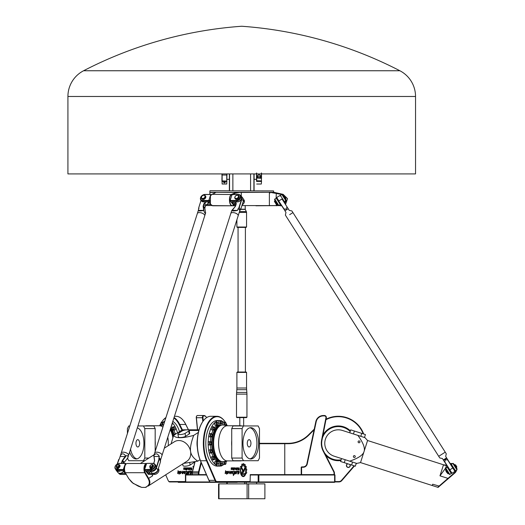 <?xml version="1.0" encoding="UTF-8"?>
<svg xmlns="http://www.w3.org/2000/svg" width="525" height="525" viewBox="0 0 525 525"><rect width="100%" height="100%" fill="white"/><g stroke="black" fill="none" stroke-linecap="round" stroke-linejoin="round"><path stroke-width="0.79" d="M242.465 471.404L243.036 471.404A0.984 0.492 90 0 0 243.416 471.043L244.768 467.775A3.78 1.89 -90 0 1 245.09 468.661L243.771 471.831A1.765 0.886 -90 0 1 243.095 472.461L242.465 472.461L242.465 473.537L244.978 473.537L245.543 474.58L242.471 474.6A1.601 0.801 -90 0 1 241.671 472.999A1.601 0.801 -90 0 1 242.465 471.404L243.003 471.404M245.543 474.58L242.471 474.6M244.945 473.537L245.51 474.58M242.465 473.537L242.465 472.461M245.09 468.661L243.738 471.831A1.765 0.886 -90 0 1 243.062 472.461M244.755 467.814A3.78 1.89 -90 0 1 245.057 468.661M242.773 470.945L240.371 466.502L241.159 466.502L243.134 470.164L242.773 470.945M240.371 466.502L241.126 466.502L243.101 470.164L242.937 471.083M234.649 473.366L233.363 475.565L233.212 473.537L233.546 473.681C234.498 472.559 234.524 471.824 233.645 471.476L233.947 471.069C234.852 471.378 234.911 472.224 234.124 473.609L234.649 473.366L234.491 474.036M233.927 471.069C234.819 471.398 234.872 472.244 234.091 473.609L234.143 473.609M234.255 474.029L233.343 475.552M233.166 472.047L231.919 473.78M232.523 471.227L232.877 471.844M232.568 471.693L232.536 471.693C231.584 471.87 231.381 472.362 231.912 473.163L233.231 472.054L231.938 473.78C230.987 472.493 231.19 471.64 232.542 471.227L232.568 471.693C231.617 471.87 231.413 472.362 231.945 473.163M229.766 471.135L229.733 472.94L231.079 471.22L230.331 473.793L230.213 473.183L229.602 473.589M231.066 471.22L230.317 473.793M230.213 473.183L229.615 473.589L229.779 471.135L229.733 472.94M238.376 469.508L239.026 469.508L239.026 468.877L238.265 469.114L238.987 469.508M238.987 468.877L238.35 468.877L238.343 469.508M238.278 468.562L238.133 467.841L238.573 468.543L239.256 467.841L239.256 469.901L238.304 469.901L238.278 468.562M239.026 467.841L239.223 469.901L238.304 469.901M238.573 468.543L238.133 467.841M234.767 469.101L235.239 468.832L235.108 468.208L234.629 468.484L235.075 469.101M235.075 468.208L234.596 468.484L234.734 469.101M234.406 468.93L234.675 467.841L235.187 467.841L235.187 469.475L234.406 468.93M235.154 467.841L235.154 469.475M231.42 468.523L231.925 468.523L231.925 469.475L231.157 469.475L231.899 468.917L231.308 468.825L231.144 468.169L232.109 467.841L231.368 468.307L232.109 469.173L231.157 469.475M231.42 468.195L231.387 468.523M231.308 467.841L232.076 467.841L231.387 468.195M231.157 469.14L231.814 469.14M233.75 469.475L234.006 467.841L233.973 469.475M234.006 467.841L234.006 469.934M233.408 469.934L233.408 469.586M233.645 467.841L233.408 469.475L233.645 467.841M233.408 467.841L233.408 469.475M232.267 469.475L233.021 468.845L232.267 467.841L232.975 467.841L233.244 468.372L232.969 469.475L232.267 469.475L232.936 469.475L233.205 468.923L232.942 467.841L232.267 467.841M232.87 468.228L232.267 468.228M232.267 469.081L232.864 469.081M237.228 469.101L237.7 468.832L237.569 468.208L237.09 468.484L237.536 469.101M237.228 468.208L237.195 469.101M237.615 467.841L237.615 469.475M237.917 468.93L237.143 469.475L237.143 467.841L237.648 467.841L237.884 468.93M235.974 469.081L236.48 469.081L236.342 468.208L235.85 468.838L236.447 469.081M235.988 468.208L235.942 469.081M236.309 468.208L235.955 468.208M235.909 469.475L235.633 468.385L236.421 467.841L236.703 470.013L235.909 469.475M236.388 467.841L236.48 470.013M225.56 470.702L226.085 472.047L226.944 471.26L226.623 474.226L225.888 472.795L225.14 473.596M225.855 472.795L225.159 473.602L225.566 470.669L226.085 472.047M226.944 471.26L226.643 474.226M237.7 473.471L238.842 471.667L237.792 473.176L237.779 470.859L238.271 471.64L239 471.188C239.42 472.605 239.059 473.576 237.93 474.101L237.976 473.557M238.842 471.667L237.779 473.169M237.766 470.859L238.271 471.64M238.987 471.188C239.38 472.612 239.019 473.583 237.917 474.101M229.025 472.054L227.745 473.78C226.813 472.493 227.017 471.64 228.368 471.227L228.395 471.693C227.443 471.87 227.24 472.362 227.771 473.163L229.058 472.054L227.758 473.78M228.349 471.227L228.703 471.844M228.395 471.693L228.362 471.693C227.41 471.87 227.2 472.362 227.738 473.163L227.771 473.163M235.6 471.594L235.699 471.174L235.988 471.85L237.044 471.155L236.243 473.819L236.9 471.64L235.141 473.924L235.502 471.608M236.9 471.64L235.121 473.924M235.679 471.174L235.981 471.824M237.044 471.155L236.257 473.819M240.64 467.992L240.824 468.385A5.348 2.671 90 0 0 243.232 476.044A5.348 2.671 90 0 0 243.252 476.044L243.265 476.044A5.348 2.671 90 0 0 244.604 475.322L245.103 475.322A5.9 2.953 -90 0 1 243.265 476.602A5.9 2.953 -90 0 1 240.64 467.992M240.634 468.038L240.824 468.385M244.604 475.322L245.07 475.322A5.9 2.953 -90 0 1 243.252 476.602M240.857 468.385A5.348 2.671 90 0 0 243.265 476.044M245.982 473.137A5.952 2.979 -90 0 1 245.746 474.003L245.359 473.294A4.928 2.461 90 0 0 245.418 468.3A4.928 2.461 90 0 0 243.265 465.767A4.928 2.461 90 0 0 241.815 466.718L241.434 466.003A5.952 2.979 -90 0 1 241.835 465.478L241.802 464.251A7.081 3.537 -90 0 1 242.202 463.942L242.589 464.901A5.952 2.979 -90 0 1 243.095 464.75L243.324 463.621A7.081 3.537 -90 0 1 243.784 463.693L243.902 464.881A5.952 2.979 -90 0 1 244.401 465.189L244.84 464.356A7.081 3.537 -90 0 1 245.234 464.809L245.09 465.983A5.952 2.979 -90 0 1 245.464 466.679L246.054 466.331A7.081 3.537 -90 0 1 246.31 467.079L245.93 468.024A5.952 2.979 -90 0 1 246.113 468.969L246.724 469.186A7.081 3.537 -90 0 1 246.789 470.033L246.245 470.564A5.952 2.979 -90 0 1 246.205 471.614L246.678 472.356A7.081 3.537 -90 0 1 246.56 473.13L245.949 473.137A5.952 2.979 -90 0 1 245.72 473.963M246.205 471.614L246.711 472.356A7.081 3.537 -90 0 1 246.593 473.13L246.448 473.294M246.245 470.564L246.212 470.564A5.952 2.979 -90 0 1 246.173 471.614M246.56 468.969L246.691 469.186A7.081 3.537 -90 0 1 246.757 470.033L246.212 470.564M246.113 468.969L246.081 468.969A5.952 2.979 -90 0 0 245.89 468.024L245.93 468.024M245.943 466.246L246.022 466.331A7.081 3.537 -90 0 1 246.277 467.079L245.89 468.024M245.464 466.679L245.431 466.679A5.952 2.979 -90 0 0 245.057 465.983L245.09 465.983M244.762 464.33L244.808 464.356A7.081 3.537 -90 0 1 245.195 464.809L245.057 465.983M244.401 465.189L244.361 465.189A5.952 2.979 -90 0 0 243.869 464.881L243.902 464.881M243.318 463.621A7.081 3.537 -90 0 1 243.751 463.693L243.869 464.881M242.589 464.901L242.228 463.936M243.265 465.767L243.232 465.767A4.928 2.461 90 0 0 243.232 465.767A4.928 2.461 90 0 0 241.795 466.692M259.475 443.71L284.767 443.71L284.767 474.613M226.019 423.347A26.65 13.328 -90 0 1 226.623 424.476L227.213 425.663M224.779 421.411A27.038 13.519 90 0 0 224.667 421.247A27.038 13.519 90 0 0 216.864 416.286A27.038 13.519 90 0 0 204.573 432.082A27.038 13.519 90 0 0 206.64 461.009L215.112 480.611A3.865 1.929 90 0 0 216.576 481.95L258.523 482.337L258.169 481.95L250.103 481.95L250.103 481.563L216.91 481.563A3.478 1.739 -90 0 1 215.598 480.362L207.119 460.753A26.65 13.328 -90 0 1 207.329 425.421A26.65 13.328 -90 0 1 224.89 421.562A26.65 13.328 -90 0 1 225.356 422.251M250.103 481.563L250.3 474.613L258.523 474.613L258.858 474.994L258.169 474.994L258.523 474.613L334.596 474.613L334.976 474.994L334.596 474.613L334.976 474.994L334.976 481.95L334.596 482.337L334.628 481.95L338.868 481.95A3.865 3.865 0 0 0 341.788 480.611L354.48 465.938M193.463 467.585L192.872 466.502L193.712 466.594M193.469 467.539L192.911 466.502L193.659 466.502M206.417 474.613L185.817 474.613L185.443 474.994L185.745 473.537M185.784 474.639L185.712 473.537L186.099 473.688C187.031 472.559 187.064 471.824 186.185 471.476L186.447 471.069C187.353 471.378 187.412 472.224 186.624 473.609L187.162 473.366L187.012 474.036L186.158 474.613M186.007 471.542L186.46 471.069M186.099 473.688L186.067 473.688C186.998 472.559 187.025 471.824 186.152 471.476M186.644 473.609L187.149 473.366M184.459 473.78C183.527 472.487 183.73 471.64 185.056 471.227M185.417 471.844L185.076 471.693C184.124 471.87 183.914 472.362 184.452 473.163L185.732 472.054L184.439 473.78C183.488 472.493 183.691 471.64 185.043 471.227L185.076 471.693M184.452 473.163L185.699 472.047M182.851 473.793L182.746 473.183L182.116 473.589L182.28 471.135L182.273 472.94L183.599 471.22L182.838 473.793L182.713 473.183M182.136 473.589L182.3 471.135M182.306 472.94L183.579 471.22M190.772 469.114L191.559 469.508L191.559 468.877L190.772 469.114M191.527 469.508L191.527 468.877M190.778 468.562L190.673 467.841L191.074 468.543L191.756 467.841L191.756 469.901L190.805 469.901L190.778 468.562M191.756 469.901L190.838 469.901L190.811 468.562M191.527 468.543L191.756 467.841M190.824 468.562L190.89 467.841M187.609 469.101L187.609 468.208L187.13 468.832L187.779 468.832L187.3 468.208M187.3 469.101L187.642 469.101M186.907 468.93L187.182 467.841L187.688 467.841L187.957 468.93L187.182 469.475L187.215 467.841M187.215 469.475L186.939 468.93M184.616 469.173L183.658 469.475L184.4 469.042L183.645 468.497L183.809 467.841L184.616 467.841L183.868 468.307L184.616 469.173M184.616 468.195L183.96 468.195M184.354 468.825L183.842 468.825L183.678 468.169L184.616 467.841M183.691 469.475L184.387 469.14M186.25 469.475L186.736 467.841L186.736 469.934L186.25 469.475M186.283 469.475L186.283 469.101M186.506 469.475L186.736 469.934M186.506 469.101L186.736 467.841M185.909 469.934L186.152 469.586L185.909 469.934M186.152 469.934L186.152 469.586M186.152 467.841L186.152 469.475M184.767 469.475L185.522 468.845L184.767 467.841L185.476 467.841L185.745 468.923L185.469 469.475L184.767 469.475M184.8 469.475L185.555 468.845L184.8 467.841L185.476 467.841M189.591 468.484L190.102 469.101L190.102 468.208L189.591 468.484M189.761 469.101L190.102 469.101M190.07 469.101L190.07 468.208M190.418 468.93L189.643 469.475L189.643 467.841L190.148 467.841L190.418 468.93M189.676 469.475L189.676 467.841M188.98 469.081L188.843 468.208L188.35 468.484L188.475 469.081L189.013 469.081L188.521 468.208M188.442 469.475L188.442 467.841M188.409 469.475L188.134 468.385L188.921 467.841L189.203 470.013L188.409 469.475M188.98 469.475L189.203 470.013M178.657 472.047L179.465 471.26L179.143 474.226L178.421 472.795L177.66 473.602L178.073 470.656L178.625 472.047L179.445 471.26M177.673 473.596L178.1 470.702M179.143 474.226L178.421 472.795M190.477 473.557L191.376 471.667L190.293 473.176L190.28 470.859L190.778 471.64L191.507 471.188C191.92 472.605 191.566 473.576 190.431 474.101L190.201 473.471L191.343 471.667M190.312 473.169L190.299 470.859M190.778 471.64L191.52 471.188M190.431 474.101L190.201 473.471M180.265 473.78C179.314 472.493 179.517 471.64 180.869 471.227L180.895 471.693C179.944 471.87 179.74 472.362 180.272 473.163L181.558 472.054L180.265 473.78C179.353 472.487 179.55 471.634 180.882 471.227M181.243 471.844L180.895 471.693M180.272 473.163L181.512 472.047M188.777 473.819L189.433 471.64L187.642 473.924L188.022 471.608L188.199 471.174L188.488 471.85L189.545 471.155L188.757 473.819L189.4 471.64M188.035 471.608L188.213 471.174M188.514 471.824L189.558 471.155M187.642 473.924L188.167 471.594M192.832 470.039A5.9 2.953 90 0 1 193.148 467.992L193.292 468.261M192.878 469.862A5.9 2.953 90 0 1 193.167 468.038M173.893 418.025A26.65 13.328 90 0 1 179.123 424.476L181.945 430.126M159.725 425.657A26.65 13.328 90 0 1 160.88 423.347M161.542 422.251A26.65 13.328 90 0 1 162.008 421.562A26.65 13.328 90 0 1 165.854 417.808M185.443 481.563L169.411 481.563A3.478 1.739 90 0 1 168.407 480.926A3.478 1.739 90 0 1 168.098 480.362L165.703 474.817M347.616 463.739A1.929 1.929 0 0 0 348.574 467.447A1.929 1.929 0 0 0 349.958 464.487M349.709 464.408A1.778 1.778 0 0 1 348.488 467.303A1.778 1.778 0 0 1 347.865 463.818M247.085 498.75L264.895 498.75L264.895 483.879L247.085 483.879L247.085 498.75L218.991 498.75L218.991 483.879L218.564 483.879L218.564 498.75L218.991 498.75M248.673 498.75L248.673 483.879M247.085 483.879L218.991 483.879M246.218 483.879L246.218 481.95M244.63 481.95L244.63 483.879M227.24 483.879L227.24 482.337M226.813 482.337L226.813 483.879M256.646 482.337L256.646 483.879M196.698 416.049A1.542 0.774 90 0 0 196.586 416.181L196.586 416.181A1.542 0.774 90 0 0 196.271 417.736L197.446 429.804L188.475 429.804L185.811 424.476A26.65 13.328 -90 0 0 184.085 421.562A26.65 13.328 -90 0 0 183.973 421.411M198.916 474.613L198.916 473.071A2.704 1.352 -90 0 1 199.067 471.844L201.351 462.879M203.273 420.925L202.965 417.736A1.542 0.774 -90 0 1 203.72 415.898L204.251 415.898A7.337 3.668 -90 0 1 206.364 417.244A7.337 3.668 -90 0 1 206.62 417.637M164.102 423.321A1.641 0.82 90 0 0 163.334 422.238L161.995 422.238A1.641 0.82 -90 0 1 162.77 423.36A1.641 0.82 -90 0 1 162.487 425.191M173.467 426.799A1.641 0.82 -90 0 1 174.287 428.439A1.641 0.82 -90 0 1 173.467 430.08L174.799 430.08A1.641 0.82 90 0 0 175.56 429.069A1.641 0.82 90 0 0 175.383 427.278A1.641 0.82 90 0 0 174.799 426.799L173.46 426.799M174.635 434.746A1.641 0.82 90 0 1 175.409 433.63L175.744 433.63A1.641 0.82 -90 0 1 176.111 433.801M215.512 461.134L216.851 461.134A1.641 0.82 90 0 0 216.031 462.774A1.641 0.82 90 0 0 216.851 464.415L215.512 464.415A1.641 0.82 -90 0 1 215.198 464.29A1.641 0.82 -90 0 1 214.705 462.453A1.641 0.82 -90 0 1 215.512 461.134L217.186 461.134A1.641 0.82 -90 0 1 218.006 462.774A1.641 0.82 -90 0 1 217.186 464.415A1.641 0.82 -90 0 1 216.871 464.29A1.641 0.82 -90 0 1 216.379 462.453A1.641 0.82 -90 0 1 217.186 461.134M212.1 456.566L213.439 456.566A1.641 0.82 90 0 0 212.612 458.207A1.641 0.82 90 0 0 213.439 459.848L212.1 459.848A1.641 0.82 -90 0 1 211.516 459.368A1.641 0.82 -90 0 1 211.339 457.583A1.641 0.82 -90 0 1 212.1 456.566L213.773 456.566A1.641 0.82 -90 0 1 214.594 458.207A1.641 0.82 -90 0 1 213.773 459.848A1.641 0.82 -90 0 1 213.189 459.368A1.641 0.82 -90 0 1 213.012 457.583A1.641 0.82 -90 0 1 213.773 456.566M209.816 449.741L211.155 449.741A1.641 0.82 90 0 0 210.335 451.382A1.641 0.82 90 0 0 211.155 453.023L209.816 453.023A1.641 0.82 -90 0 1 209.055 452.005A1.641 0.82 -90 0 1 209.816 449.741L211.49 449.741A1.641 0.82 -90 0 1 212.31 451.382A1.641 0.82 -90 0 1 211.49 453.023A1.641 0.82 -90 0 1 210.728 452.005A1.641 0.82 -90 0 1 211.49 449.741M209.016 441.683L210.354 441.683A1.641 0.82 90 0 0 209.534 443.323A1.641 0.82 90 0 0 210.354 444.964L209.016 444.964A1.641 0.82 -90 0 1 208.195 443.323A1.641 0.82 -90 0 1 209.016 441.683L210.689 441.683A1.641 0.82 -90 0 1 211.509 443.323A1.641 0.82 -90 0 1 210.689 444.964A1.641 0.82 -90 0 1 209.869 443.323A1.641 0.82 -90 0 1 210.689 441.683M209.816 433.63L211.155 433.63A1.641 0.82 90 0 0 210.335 435.271A1.641 0.82 90 0 0 211.155 436.912L209.816 436.912A1.641 0.82 -90 0 1 209.055 434.641A1.641 0.82 -90 0 1 209.816 433.63L211.49 433.63A1.641 0.82 -90 0 1 212.31 435.271A1.641 0.82 -90 0 1 211.49 436.912A1.641 0.82 -90 0 1 210.728 434.641A1.641 0.82 -90 0 1 211.49 433.63M212.1 426.799L213.439 426.799A1.641 0.82 90 0 0 212.612 428.439A1.641 0.82 90 0 0 213.439 430.08L212.1 430.08A1.641 0.82 -90 0 1 211.339 429.069A1.641 0.82 -90 0 1 211.516 427.278A1.641 0.82 -90 0 1 212.1 426.799L213.773 426.799A1.641 0.82 -90 0 1 214.594 428.439A1.641 0.82 -90 0 1 213.773 430.08A1.641 0.82 -90 0 1 213.012 429.069A1.641 0.82 -90 0 1 213.189 427.278A1.641 0.82 -90 0 1 213.773 426.799M215.512 422.238L216.851 422.238A1.641 0.82 90 0 0 216.031 423.878A1.641 0.82 90 0 0 216.851 425.519L215.512 425.519A1.641 0.82 -90 0 1 214.705 424.2A1.641 0.82 -90 0 1 215.198 422.363A1.641 0.82 -90 0 1 215.512 422.238L217.186 422.238A1.641 0.82 -90 0 1 218.006 423.878A1.641 0.82 -90 0 1 217.186 425.519A1.641 0.82 -90 0 1 216.379 424.2A1.641 0.82 -90 0 1 216.871 422.363A1.641 0.82 -90 0 1 217.186 422.238M219.542 420.63L220.881 420.63A1.641 0.82 90 0 0 220.06 422.277A1.641 0.82 90 0 0 220.881 423.918L219.542 423.918A1.641 0.82 -90 0 1 218.722 422.277A1.641 0.82 -90 0 1 219.542 420.63L221.215 420.63A1.641 0.82 -90 0 1 222.036 422.277A1.641 0.82 -90 0 1 221.215 423.918A1.641 0.82 -90 0 1 220.395 422.277A1.641 0.82 -90 0 1 221.215 420.63M222.961 424.981A1.641 0.82 -90 0 1 222.817 423.216A1.641 0.82 -90 0 1 223.571 422.238L224.903 422.238A1.641 0.82 90 0 0 224.129 423.36A1.641 0.82 90 0 0 224.411 425.191M219.542 466.016A1.641 0.82 -90 0 1 218.722 464.376A1.641 0.82 -90 0 1 219.542 462.735L220.881 462.735A1.641 0.82 90 0 0 220.06 464.376A1.641 0.82 90 0 0 220.881 466.016L221.215 466.016A1.641 0.82 -90 0 1 220.395 464.376A1.641 0.82 -90 0 1 221.215 462.735A1.641 0.82 -90 0 1 222.036 464.376A1.641 0.82 -90 0 1 221.215 466.016M206.253 417.093A7.724 3.865 90 0 0 206.141 416.929A7.724 3.865 90 0 0 203.917 415.511L203.385 415.511A1.929 0.965 90 0 0 202.44 417.808L202.808 421.575A26.65 13.328 90 0 0 200.432 460.753L208.904 480.362A3.478 1.739 90 0 0 209.219 480.926A3.478 1.739 90 0 0 209.331 481.071M197.584 429.804L196.416 417.808A1.929 0.965 -90 0 1 196.809 415.866A1.929 0.965 -90 0 1 197.367 415.511L203.385 415.511L203.72 415.898M201.003 462.079L198.562 471.667A3.091 1.542 90 0 0 198.391 473.071L198.391 474.613M192.373 474.613L192.373 473.071A3.091 1.542 -90 0 1 192.537 471.667L195.051 461.803M194.926 461.829L192.373 471.844A2.704 1.352 90 0 0 192.229 473.071L192.229 474.613M301.599 474.613L301.599 466.883L301.212 467.27L303.102 467.27A4.246 4.246 0 0 0 307.256 463.903L316.201 421.713A7.337 7.337 0 0 1 323.38 415.898L324.437 415.898A1.542 1.542 0 0 1 325.953 417.736L321.608 440.081A16.997 16.997 0 0 0 323.151 451.041L333.749 471.844A2.704 2.704 0 0 1 334.044 473.071L334.044 474.613M301.212 467.27L301.212 474.613M334.425 474.613L334.425 473.071A3.091 3.091 0 0 0 334.09 471.667L323.492 450.863A16.61 16.61 0 0 1 321.989 440.153L326.327 417.808A1.929 1.929 0 0 0 324.437 415.511L323.38 415.511A7.724 7.724 0 0 0 315.827 421.634L306.882 463.824A3.865 3.865 0 0 1 303.102 466.883L301.599 466.883M197.892 415.511L197.367 415.511M237.267 481.95L237.267 482.337L185.817 482.337L185.443 481.95L185.817 482.337L178.238 482.337L178.047 481.95M250.103 474.994L258.169 474.994L258.169 481.95L258.858 481.95L258.523 482.337L334.596 482.337M258.858 481.95L258.858 474.994L334.628 474.994L334.628 481.95L258.858 481.95M212.356 482.337L212.166 481.95L185.738 481.95L185.738 474.994L206.588 474.994M185.443 474.994L185.443 481.95L169.746 481.95A3.865 1.929 -90 0 1 168.63 481.241A3.865 1.929 -90 0 1 168.518 481.071M314.232 429.148L308.536 434.838A28.967 28.967 0 0 1 288.054 443.323L284.543 443.323L284.767 443.71L288.054 443.71A29.354 29.354 0 0 0 308.812 435.113L314.081 429.837M354.08 465.806L341.499 480.362A3.478 3.478 0 0 1 338.868 481.563L334.976 481.563M355.924 464.264L356.678 463.391M284.543 443.323L259.475 443.323M325.966 419.698A26.65 26.65 0 0 1 363.202 433.853M364.711 437.574A27.038 27.038 0 0 0 364.606 437.115M363.667 433.998A27.038 27.038 0 0 0 326.058 419.212M209.219 480.926L209.442 481.241A3.865 1.929 -90 0 0 210.551 481.95L216.576 481.95L216.91 481.563M209.442 481.241A3.865 1.929 -90 0 1 209.094 480.611L200.616 461.009A27.038 13.519 -90 0 1 203.037 421.247A27.038 13.519 -90 0 1 210.847 416.286L216.864 416.286M182.464 429.942L179.596 424.207A27.038 13.519 -90 0 0 174.057 417.513M165.933 417.559A27.038 13.519 -90 0 0 162.232 421.247A27.038 13.519 -90 0 0 162.12 421.411M174.444 416.286L176.059 416.286A27.038 13.519 90 0 1 183.862 421.247A27.038 13.519 90 0 1 185.614 424.207L188.416 429.804M340.909 460.504A17.384 17.384 0 0 1 325.822 455.431M322.967 435.127A17.384 17.384 0 0 1 350.385 430.848M249.113 439.655A3.668 1.837 -90 0 1 250.943 443.323A3.668 1.837 -90 0 1 249.113 446.992A3.668 1.837 -90 0 1 247.275 443.323A3.668 1.837 -90 0 1 249.113 439.655M249.946 458.876A15.645 7.822 90 0 0 256.928 443.323A15.645 7.822 90 0 0 249.946 427.77M250.779 427.685A15.645 7.822 -90 0 1 258.602 443.323A15.645 7.822 -90 0 1 250.779 458.968A15.645 7.822 -90 0 1 242.963 443.323A15.645 7.822 -90 0 1 250.779 427.685M225.566 461.265A1.641 0.82 -90 0 1 226.058 462.781A1.641 0.82 -90 0 1 225.553 464.29A1.641 0.82 -90 0 1 225.238 464.415A1.641 0.82 -90 0 1 224.451 463.24A1.641 0.82 -90 0 1 224.792 461.396M224.411 461.455A1.641 0.82 90 0 0 224.129 463.293A1.641 0.82 90 0 0 224.903 464.415L223.571 464.415A1.641 0.82 -90 0 1 222.817 463.437A1.641 0.82 -90 0 1 222.961 461.665M224.792 425.257A1.641 0.82 -90 0 1 224.451 423.413A1.641 0.82 -90 0 1 225.238 422.238A1.641 0.82 -90 0 1 225.553 422.363A1.641 0.82 -90 0 1 226.058 423.865A1.641 0.82 -90 0 1 225.566 425.381M242.091 428.59L243.416 425.946L233.048 425.946L231.722 428.59L242.091 428.59L242.091 458.062L231.722 458.062L231.722 428.59M231.722 458.062L233.048 460.707L243.416 460.707L242.091 458.062M243.416 425.946L258.149 425.946L259.475 428.59L259.475 458.062L258.149 460.707L243.416 460.707M239.111 425.946A17.574 8.787 -90 0 1 240.411 425.749A17.574 8.787 -90 0 1 241.71 425.946M241.71 460.707A17.574 8.787 -90 0 1 240.411 460.898A17.574 8.787 -90 0 1 239.111 460.707M231.722 445.922A17.574 8.787 -90 0 1 231.623 443.323A17.574 8.787 -90 0 1 231.722 440.724M240.411 460.898L227.364 460.898A17.574 8.787 -90 0 1 218.577 443.323A17.574 8.787 -90 0 1 227.364 425.749L240.411 425.749M227.738 460.898L223.538 461.606A18.349 9.174 -90 0 1 222.771 461.672A18.349 9.174 -90 0 1 213.596 443.323A18.349 9.174 -90 0 1 222.771 424.981A18.349 9.174 -90 0 1 223.538 425.04L227.738 425.749M222.771 461.672L222.18 461.672A18.349 9.174 -90 0 1 213.012 443.323A18.349 9.174 -90 0 1 222.18 424.981L222.771 424.981M219.201 460.674A17.673 8.833 -90 0 1 212.041 443.323A17.673 8.833 -90 0 1 219.201 425.978M221.53 461.626A18.349 9.174 -90 0 1 220.881 461.672A18.349 9.174 -90 0 1 211.706 443.323A18.349 9.174 -90 0 1 220.881 424.981A18.349 9.174 -90 0 1 221.53 425.027M210.407 441.683A18.349 9.174 -90 0 1 210.945 436.912M211.732 433.702A18.349 9.174 -90 0 1 213.189 430.08M214.548 427.928A18.349 9.174 -90 0 1 219.542 424.981L220.881 424.981M220.881 461.672L219.542 461.672A18.349 9.174 -90 0 1 214.548 458.719M213.189 456.566A18.349 9.174 -90 0 1 211.732 452.95M210.945 449.741A18.349 9.174 -90 0 1 210.407 444.964M220.585 466.016A22.785 11.393 -90 0 1 219.542 466.115A22.785 11.393 -90 0 1 208.149 443.323A22.785 11.393 -90 0 1 219.542 420.538A22.785 11.393 -90 0 1 220.585 420.63M221.694 420.945A22.785 11.393 -90 0 1 223.86 422.238M225.993 424.541A22.785 11.393 -90 0 1 226.682 425.572M226.682 461.075A22.785 11.393 -90 0 1 225.993 462.112M223.86 464.415A22.785 11.393 -90 0 1 221.694 465.701M219.542 466.115L217.199 466.115A22.785 11.393 -90 0 1 205.807 443.323A22.785 11.393 -90 0 1 217.199 420.538L219.542 420.538M137.793 439.655A3.668 1.837 90 0 1 139.624 443.323A3.668 1.837 90 0 1 137.793 446.992A3.668 1.837 90 0 1 135.955 443.323A3.668 1.837 90 0 1 137.793 439.655M130.541 449.183A15.645 7.822 -90 0 0 136.953 458.876M137.314 427.868A15.645 7.822 90 0 1 143.916 444.524A15.645 7.822 90 0 1 136.119 458.968A15.645 7.822 90 0 1 129.629 452.051M161.333 425.381A1.641 0.82 90 0 1 160.84 423.865A1.641 0.82 90 0 1 161.346 422.363A1.641 0.82 90 0 1 161.661 422.238A1.641 0.82 90 0 1 162.448 423.413A1.641 0.82 90 0 1 162.107 425.257M175.409 433.63A1.641 0.82 90 0 1 175.895 433.939M173.709 427.278A1.641 0.82 90 0 1 173.887 429.069A1.641 0.82 90 0 1 173.132 430.08A1.641 0.82 90 0 1 172.305 428.439A1.641 0.82 90 0 1 173.132 426.799A1.641 0.82 90 0 1 173.709 427.278M172.174 423.426A1.641 0.82 90 0 1 171.518 425.499M127.424 433.473L127.424 428.59L128.75 425.946L129.819 425.946M144.808 428.59L155.177 428.59L153.851 425.946L143.482 425.946L144.808 428.59L144.808 458.062L143.482 460.707L128.75 460.707L127.588 458.391M143.482 460.707L144.749 460.707L140.378 463.496L154.127 454.709M155.177 428.59L155.177 451.402M148.883 458.062L144.808 458.062M137.924 425.946L143.482 425.946M145.189 425.946A17.574 8.787 90 0 1 146.488 425.749A17.574 8.787 90 0 1 147.787 425.946M155.177 440.724A17.574 8.787 90 0 1 155.177 445.922M146.488 425.749L159.534 425.749A17.574 8.787 90 0 1 162.901 427.094M167.777 437.259A17.574 8.787 90 0 1 168.236 445.686M159.16 425.749L163.36 425.04A18.349 9.174 90 0 1 163.564 425.014M170.218 429.594A18.349 9.174 90 0 1 172.85 437.627M170.422 428.951A18.349 9.174 90 0 1 173.23 436.498M170.638 428.262A17.673 8.833 90 0 1 173.873 435.232M170.822 427.691A18.349 9.174 90 0 1 174.202 435.022M171.157 426.628A18.349 9.174 90 0 1 172.351 427.928M173.709 430.08A18.349 9.174 90 0 1 175.166 433.702M160.217 425.572A22.785 11.393 90 0 1 160.906 424.541M163.045 422.238A22.785 11.393 90 0 1 164.804 421.116M172.357 422.848A22.785 11.393 90 0 1 177.496 432.915M172.817 421.404A22.785 11.393 90 0 1 179.484 431.642M350.168 431.53A16.741 16.741 0 0 0 322.389 438.08M324.45 452.747A16.741 16.741 0 0 0 341.125 459.821M125.567 464.658A5.02 2.513 90 0 0 125.455 464.802A5.02 2.513 90 0 0 125.272 472.71L128.572 478.387L132.018 482.429M132.392 482.744L138.305 486.183L141.671 487.39L133.206 483.374L128.782 478.675A15.586 8.8 23.3 0 1 128.691 478.524L125.482 473.005A5.407 2.704 -90 0 1 125.678 464.487A5.407 2.704 -90 0 1 127.24 463.496L140.378 463.496M127.24 463.496L146.613 463.496A5.407 2.704 90 0 0 144.106 467.053A5.407 2.704 90 0 0 144.88 473.005L148.089 478.524A15.586 8.8 23.3 0 1 148.175 478.675C149.907 481.996 149.638 484.483 147.361 486.13L145.425 487.39L141.671 487.39M147.302 486.17L150.983 484.227A11.589 9.562 -122.6 0 1 150.964 484.234L147.912 486.183C150.262 484.404 150.504 481.799 148.641 478.387L145.34 472.71A5.02 2.513 -90 0 1 144.532 467.775A5.02 2.513 -90 0 1 146.337 464.048M145.425 487.39L146.252 487.266M150.957 484.24L186.815 461.317A11.589 9.562 -122.6 0 0 190.608 451.559A11.589 9.562 -122.6 0 0 174.333 441.794L164.299 448.206M148.175 478.675L152.644 475.827L151.981 474.442M198.844 430.447L189.223 430.447L189.689 433.368A3.865 1.017 170.9 0 1 189.217 433.978L185.542 436.327A3.865 1.017 170.9 0 1 181.322 437.463A3.865 1.017 170.9 0 1 178.382 436.938L177.909 433.991A3.865 1.017 170.9 0 1 178.382 433.381L182.057 431.032A3.865 1.017 170.9 0 1 186.277 429.903A3.865 1.017 170.9 0 1 189.217 430.421A3.865 1.017 170.9 0 1 188.751 431.032L185.069 433.381A3.865 1.017 170.9 0 1 180.849 434.516A3.865 1.017 170.9 0 1 177.909 433.991M182.7 463.949L182.969 465.636A3.865 1.017 -9.1 0 0 185.909 466.154A3.865 1.017 -9.1 0 0 190.122 465.025L193.804 462.669A3.865 1.017 -9.1 0 0 194.276 462.066L194.263 461.98M197.334 447.352A12.941 6.471 -90 0 1 197.334 439.294M183.415 430.447L181.355 430.447A13.519 6.759 -90 0 1 183.415 429.804L199.027 429.804M200.012 459.736L197.794 461.153L183.553 463.404M198.352 432.416L193.679 435.402C191.015 442.765 189.991 448.147 190.608 451.559C191.093 455.05 193.489 458.246 197.794 461.153M181.355 430.447L173.611 435.402C175.488 438.473 182.175 438.473 193.679 435.402M171.078 443.874L173.611 435.402M456.081 470.439A5.02 5.02 0 0 1 454.578 472.71L447.976 478.387L439.97 475.827L445.371 468.431L446.755 465.196L443.52 464.835L446.25 465.682A4.246 4.246 0 0 0 446.887 465.563M448.232 478.675L447.976 478.387L437.706 487.266L438.093 487.39L454.827 473.005A5.407 5.407 0 0 0 456.566 470.131L457.078 469.35L453.351 463.483L452.819 463.365L456.96 469.882L455.004 471.128L447.628 459.526L447.654 459.926L445.476 459.736L444.721 461.79L444.367 461.6L443.586 460.366L446.847 458.299L446.578 457.872L443.323 459.946L442.417 458.535L439.753 457.938L438.716 456.31L445.233 452.156L438.736 456.297M450.443 463.956A5.02 5.02 0 0 1 451.94 463.923M456.619 467.906A5.407 5.407 0 0 0 456.507 467.427L454.847 464.822A5.407 5.407 0 0 0 453.718 464.067M450.863 464.612L452.425 463.614A5.407 5.407 0 0 0 450.22 463.608M444.183 465.006L443.494 464.789A11.668 0.433 107.6 0 1 443.52 464.835M437.706 487.266L360.517 462.591L356.738 463.417L349.67 461.153C359.29 464.231 359.29 464.231 349.67 461.153C358.28 458.246 363.07 455.05 364.042 451.559L360.517 462.591M439.97 475.827L443.494 464.789L439.313 463.45L367.572 440.521L364.042 451.559C365.275 448.147 363.228 442.765 357.899 435.402C367.52 438.473 367.52 438.473 357.899 435.402L360.8 436.327L361.738 433.381L350.707 429.857L349.762 432.797M439.51 486.17L432.672 484.227L432.259 485.527M359.94 442.135A0.952 0.952 0 0 1 358.332 442.483A0.952 0.952 0 0 1 358.837 440.921A0.952 0.952 0 0 1 359.94 442.135M355.235 456.848A0.952 0.952 0 0 1 353.627 457.203A0.952 0.952 0 0 1 354.132 455.634A0.952 0.952 0 0 1 355.235 456.848M367.572 440.521L364.973 437.66L360.8 436.327M364.481 437.502L365.42 434.562L361.738 433.381M341.532 458.555L340.594 461.495L351.625 465.025L355.307 466.2L356.245 463.253M357.899 435.402L342.405 430.447A13.519 13.519 0 0 0 325.415 439.208A13.519 13.519 0 0 0 334.176 456.199L349.67 461.153M133.626 483.683L132.582 482.902M131.493 481.957L128.691 478.524M289.675 214.659L292.937 212.586L289.675 214.659M445.22 452.176L446.276 453.797L445.679 456.461L446.578 457.872M281.984 198.955L287.287 207.296L281.984 198.955L278.887 200.924L276.708 197.505L279.648 195.635M287.287 207.296L288.199 208.733L284.937 210.807L284.005 208.97L286.184 209.16L286.939 207.106M284.005 208.97L278.723 201.029L284.025 209.37M288.199 208.733L289.236 210.368L291.9 210.958L446.276 453.797M285.39 215.079L285.974 212.435L284.937 210.807M274.693 199.014L278.841 205.531L278.309 205.413L274.575 199.546L276.649 197.768L278.723 201.029M443.323 459.946L443.586 460.366M446.847 458.299L447.628 459.526M447.654 459.926L454.945 471.398L452.012 473.261L444.721 461.79M444.367 461.6L452.012 473.261M445.679 456.461L445.83 455.792M441.755 458.384L442.417 458.535M289.898 210.512L289.236 210.368M285.974 212.435L285.83 213.104M119.615 458.089L120.232 456.113C121.629 453.173 123.408 453.068 125.567 455.792L122.482 460.287A2.126 1.555 -38.2 0 0 122.095 461.016L121.577 462.65A2.126 1.555 -38.2 0 0 121.498 463.365M233.441 212.625L233.435 212.625A3.865 1.792 -162.4 0 0 230.797 213.498A3.865 1.792 17.6 0 1 230.797 213.491A3.865 1.792 17.6 0 1 230.849 213.367A3.865 1.792 17.6 0 1 234.052 212.704A3.865 1.792 17.6 0 1 237.825 214.659A3.865 1.792 17.6 0 1 238.16 215.827A3.865 1.792 17.6 0 1 238.16 215.834A3.865 1.792 -162.4 0 0 237.825 214.673A3.865 1.792 -162.4 0 0 236.506 213.603A3.846 1.785 17.6 0 1 236.506 213.603A3.865 1.792 -162.4 0 0 233.435 212.625L233.441 212.625A3.846 1.785 17.6 0 1 236.499 213.603L236.506 213.603M160.493 460.241L162.008 455.405A3.865 1.792 -162.4 0 0 161.674 454.237A3.865 1.792 -162.4 0 0 157.9 452.281A3.865 1.792 -162.4 0 0 154.698 452.944A3.865 1.792 -162.4 0 0 154.652 453.068A3.865 1.792 17.6 0 1 154.652 453.055A3.865 1.792 17.6 0 1 157.763 452.248A3.865 1.792 17.6 0 1 161.68 454.23A3.865 1.792 17.6 0 1 162.015 455.398A3.865 1.792 17.6 0 1 162.015 455.405L239.229 212.435L246.56 212.428L246.35 211.562L239.505 211.562M160.558 459.946A3.865 1.792 -162.4 0 0 158.924 457.872L159.377 456.461C157.323 453.2 155.459 452.977 153.792 455.792L153.95 456.507L153.792 455.792M239.361 207.106L241.92 199.06A4.056 2.966 -38.2 0 0 241.598 196.553L243.062 198.417A4.056 2.966 141.8 0 1 243.39 200.924L240.831 208.97L239.748 210.807A3.865 1.792 -162.4 0 0 238.114 208.733L239.361 207.106L239.741 209.16L240.831 208.97M241.598 196.553A4.056 2.966 -38.2 0 0 240.883 195.963M235.344 201.908L236.027 203.26A1.929 1.411 141.8 0 1 236.073 204.277L235.554 205.912A1.929 1.411 141.8 0 1 235.2 206.574L232.26 210.368M231.702 210.65L231.755 210.512C232.326 211.142 234.275 211.089 237.595 210.368L238.114 208.733M239.748 210.807L239.229 212.435M231.755 210.512L235.246 206.535A2.126 1.555 -38.2 0 0 235.64 205.807L236.158 204.179A2.126 1.555 -38.2 0 0 236.106 203.057L235.528 201.908M241.231 196.422A3.865 2.822 141.8 0 1 241.671 198.955L239.019 207.296M232.28 210.368L237.595 210.368M158.924 457.872L158.858 458.299A3.931 1.824 17.6 0 1 160.493 460.267A3.931 1.824 17.6 0 1 160.486 460.366L160.473 461.79L160.092 459.736L159.003 459.926L158.858 458.299M160.499 460.189L160.473 461.79L157.913 469.836A4.056 2.966 141.8 0 1 154.809 472.973A4.056 2.966 141.8 0 1 151.213 472.342L150.012 470.82M153.95 456.507L154.501 460.458A1.929 1.411 141.8 0 1 154.435 461.121L153.917 462.748A1.929 1.411 141.8 0 1 153.549 463.431A2.126 1.555 -38.2 0 0 154.002 462.65L154.521 461.016A2.126 1.555 -38.2 0 0 154.593 460.287L154.061 456.461L159.377 456.461M158.852 459.526L156.201 467.867A3.865 2.822 141.8 0 1 150.491 470.82M150.078 470.82A4.056 2.966 -38.2 0 0 153.628 470.991A4.056 2.966 -38.2 0 0 156.443 467.972L159.003 459.926M199.992 212.625L199.986 212.625A3.865 1.792 -162.4 0 0 197.348 213.498A3.865 1.792 17.6 0 1 197.348 213.491A3.865 1.792 17.6 0 1 201.574 212.953A3.865 1.792 17.6 0 1 204.711 215.827A3.865 1.792 17.6 0 1 204.711 215.834A3.865 1.792 -162.4 0 0 203.057 213.603A3.846 1.785 17.6 0 1 203.057 213.603A3.865 1.792 -162.4 0 0 199.986 212.625L199.992 212.625A3.846 1.785 17.6 0 1 203.05 213.603L203.057 213.603M121.203 453.062A3.865 1.792 17.6 0 1 121.203 453.055A3.865 1.792 17.6 0 1 125.429 452.517A3.865 1.792 17.6 0 1 128.566 455.398A3.865 1.792 17.6 0 1 128.566 455.405A3.865 1.792 -162.4 0 0 125.422 452.524A3.865 1.792 -162.4 0 0 121.196 453.068L120.232 456.113M128.513 455.529A3.865 1.792 -162.4 0 0 128.559 455.405L127.654 458.266L124.162 462.322A1.929 1.411 -38.2 0 0 123.808 462.984L123.69 463.365M121.754 463.365A1.929 1.411 141.8 0 1 121.826 462.748L122.345 461.121A1.929 1.411 141.8 0 1 122.699 460.458L125.757 456.507L125.567 455.792M125.849 455.949C127.713 455.09 128.317 455.851 127.66 458.246M127.103 458.528L127.654 458.266M203.529 210.512L203.943 210.525L203.529 210.512C200.307 211.122 198.575 211.096 198.319 210.44L197.348 213.491L198.352 210.368L203.68 210.361L203.142 206.535A2.126 1.555 -38.2 0 1 203.214 205.807L203.733 204.179A2.126 1.555 -38.2 0 1 204.488 203.057L205.8 201.908M203.943 210.525L203.398 206.574A1.929 1.411 141.8 0 1 203.464 205.912L203.982 204.277A1.929 1.411 141.8 0 1 204.671 203.26L206.213 201.908M201.042 200.327L198.883 207.296L201.082 200.379M198.89 207.106L198.352 210.368M209.062 202.479A4.056 2.966 141.8 0 1 208.491 203.063L206.135 205.124A1.929 1.411 -38.2 0 0 205.446 206.148L204.927 207.775A1.929 1.411 -38.2 0 0 204.862 208.438L205.629 212.947C205.249 213.813 204.645 213.045 203.818 210.65M117.292 463.995L119.68 457.872M118.709 459.526L117.226 464.028M119.89 470.82A3.865 2.822 141.8 0 1 116.255 470.092M115.887 469.652A4.056 2.966 -38.2 0 0 116.294 470.479A4.056 2.966 -38.2 0 0 120.533 470.82M125.757 456.507L120.133 456.461M123.592 471.391A4.056 2.966 141.8 0 1 117.764 472.342L116.294 470.479M276.288 197.768A4.633 4.633 0 0 0 276.117 198.109L276.288 193.436L281.689 194.565M254.087 190.726L254.087 173.919L254.087 179.327L256.502 179.327M256.502 173.001L256.502 180.751L261.332 180.889L261.522 178.152L261.332 180.889M256.502 181.296L256.502 180.751M261.522 173.001L261.522 178.152L256.699 178.021L256.699 173.027M261.332 173.027L261.332 178.29L256.699 178.021L256.699 180.889M257.079 176.374C258.372 174.228 259.658 174.228 260.945 176.374A1.929 1.365 180 0 1 260.945 176.38A1.929 1.365 180 0 1 259.015 177.745A1.929 1.365 180 0 1 257.079 176.38A1.929 1.365 180 0 1 257.079 176.374L256.502 176.512M260.938 176.512L257.092 176.512C258.372 174.385 259.658 174.385 260.945 176.512M261.332 184.026L261.522 181.296L261.332 184.026L256.699 184.026M261.332 181.433L256.699 181.433M261.332 177.739L261.332 175.061M261.332 181.624L261.332 181.059M229.373 179.327L226.957 179.327M224.444 182.936A0.801 0.564 -0 0 1 224.444 181.821A0.801 0.564 -0 0 1 224.444 182.936A0.774 0.551 -0 0 1 224.68 181.867A0.774 0.551 -0 0 1 224.444 182.936M225.245 182.385A0.801 0.564 -0 0 1 223.65 182.385M221.937 180.751L221.937 177.739M226.761 173.919L226.761 184.026L226.957 173.919M221.937 173.919L222.127 184.026L222.127 173.919M221.937 180.876L226.761 181.059L221.937 180.876M226.761 184.026L222.127 184.026M261.522 180.751L261.522 181.296M273.597 190.916L210.059 190.726L273.597 190.916L273.597 192.268L260.938 192.268M211.818 205.59L232.339 205.787L212.605 205.787L210.44 204.067L210.433 195.923L211.949 194.335L214.554 193.246L215.296 192.288L214.528 192.268L215.434 192.773M235.653 205.59L232.503 205.59C229.176 206.082 228.559 195.464 231.879 194.519L234.485 193.436L239.334 192.472L270.611 192.288L209.862 192.268L209.862 190.916M248.758 192.268L241.283 192.268L241.283 196.232M281.748 205.787L280.252 205.787L281.649 205.629M255.931 205.787L280.252 205.59L241.907 205.59M239.761 192.458L234.308 193.246L231.702 194.335C228.316 195.313 228.952 206.292 232.339 205.787L235.594 205.787M209.862 194.453L209.862 192.458L214.357 192.458L214.357 193.325M215.539 192.675L215.296 192.288L239.334 192.472M270.71 192.472L276.288 193.436L270.611 192.288L273.597 192.268M282.581 194.86L283.139 195.129M283.251 195.195L284.091 195.786L285.744 198.398L285.423 198.601M285.777 198.26L286.046 200.314M285.961 201.003L284.832 203.438M281.538 205.452L280.252 205.59M281.492 194.519L276.327 193.246M284.937 203.608L285.849 197.925M285.751 197.682L284.865 196.291M284.471 195.871L282.817 194.755M210.407 195.976L210.407 204.015M229.563 190.726L229.563 173.919M229.373 173.919L229.373 190.726M253.897 173.919L253.897 190.726M447.602 466.679L445.528 468.458L449.256 474.324L449.787 474.442L445.646 467.926M449.787 474.442L451.907 473.097M451.257 473.511L447.11 466.994M456.94 468.412L456.612 468.615L456.94 468.412L454.479 464.54L454.151 464.75M456.369 467.512L456.816 466.771L455.569 464.815L454.709 464.907M446.414 472.014L447.983 473.76L445.495 469.849L446.414 472.014M451.349 464.297L455.497 470.82M278.841 205.531L280.796 204.291M284.058 202.217L286.132 200.438L282.397 194.572L281.866 194.453L286.013 200.97M281.866 194.453L279.746 195.799M280.402 195.385L284.543 201.908M282.863 195.307L283.192 195.097L285.652 198.968L285.324 199.178M274.431 201.469L276.498 204.73L277.036 204.848L274.549 200.937L274.431 201.469M285.744 198.398L285.863 197.859L284.622 195.904L283.762 195.996M280.304 204.599L276.163 198.082M126.276 474.442L120.973 474.442L120.238 473.511L125.258 473.511L123.139 470.82L118.125 470.82L117.39 469.882L123.408 469.882L124.812 471.667M150.143 470.984L149.553 472.861L147.945 470.82M149.553 472.861L148.673 473.511L146.554 470.82L151.574 470.82A3.865 2.822 -38.2 0 0 155.341 468.746A3.865 2.822 -38.2 0 0 155.643 465.17L154.908 464.238A3.865 2.822 -38.2 0 0 152.913 463.365L146.888 463.365L152.644 463.483A3.478 2.54 141.8 0 1 154.724 466.417A3.478 2.54 141.8 0 1 150.78 469.35L144.585 469.56L146.626 463.483L144.585 469.56M117.331 469.35L117.39 469.882A3.865 2.822 -38.2 0 1 115.388 469.015A3.865 2.822 -38.2 0 1 115.69 465.432A3.865 2.822 -38.2 0 1 119.464 463.365L125.482 463.365L123.349 469.35L123.408 469.882L123.847 469.56L117.331 469.35A3.478 2.54 141.8 0 1 115.251 466.417A3.478 2.54 141.8 0 1 119.195 463.483L125.213 463.483L126.02 464.08L125.482 463.365L125.258 465.117M120.973 474.442A3.865 2.822 141.8 0 1 118.978 473.57L118.473 472.933M124.51 470.4L123.847 469.56L124.491 467.526M120.238 473.511A3.865 2.822 141.8 0 1 118.611 472.999M117.849 467.723A1.542 1.129 141.8 0 1 117.653 467.709L117.324 468.11M116.812 467.053A1.542 1.129 -38.2 0 0 116.885 467.165A1.542 1.129 -38.2 0 0 117.488 467.499L117.259 468.615A0.696 0.505 141.8 0 1 116.832 468.346M119.733 465.098A1.982 1.444 141.8 0 1 119.818 465.196A1.982 1.444 141.8 0 1 118.972 467.69A0.696 0.505 -38.2 0 0 118.643 468.083A0.696 0.505 141.8 0 1 117.869 468.615L117.889 467.499A1.542 1.129 -38.2 0 0 119.254 466.594A1.542 1.129 -38.2 0 0 119.313 465.255A1.542 1.129 -38.2 0 0 119.221 465.157M158.314 468.569L158.498 468.799A3.865 2.822 141.8 0 1 158.196 472.375A3.865 2.822 141.8 0 1 154.422 474.442L148.404 474.442L144.815 469.882L150.839 469.882A3.865 2.822 -38.2 0 0 154.612 467.814A3.865 2.822 -38.2 0 0 154.908 464.238M158.202 468.923A3.865 2.822 141.8 0 1 153.694 473.511L148.673 473.511M151.298 467.723A1.542 1.129 141.8 0 1 151.102 467.709L150.773 468.11M150.813 468.615L150.754 468.083L150.708 468.615A0.696 0.505 141.8 0 1 150.281 468.346M153.182 465.098A1.982 1.444 141.8 0 1 153.267 465.196A1.982 1.444 141.8 0 1 152.421 467.69A0.696 0.505 -38.2 0 0 152.093 468.083A0.696 0.505 141.8 0 1 151.318 468.615L151.154 468.412A0.696 0.505 -38.2 0 0 151.928 467.873A0.696 0.505 141.8 0 1 152.263 467.48A1.982 1.444 -38.2 0 0 153.103 464.986A1.982 1.444 -38.2 0 0 150.655 465.071A1.982 1.444 -38.2 0 0 149.993 467.434A1.982 1.444 -38.2 0 0 150.032 467.48A0.696 0.505 141.8 0 1 150.111 467.873A0.696 0.505 -38.2 0 0 150.544 468.412L150.649 468.412M151.423 467.873L151.049 468.412M152.677 465.157A1.542 1.129 -38.2 0 1 152.762 465.255A1.542 1.129 -38.2 0 1 152.703 466.594A1.542 1.129 -38.2 0 1 151.338 467.499L151.279 467.696M150.754 468.083L150.878 467.696M150.262 467.053A1.542 1.129 -38.2 0 0 150.334 467.165A1.542 1.129 -38.2 0 0 150.938 467.499M150.773 467.289A1.542 1.129 -38.2 0 0 152.722 466.003A1.542 1.129 -38.2 0 0 152.598 465.045A1.542 1.129 -38.2 0 0 150.688 465.117A1.542 1.129 -38.2 0 0 150.17 466.961A1.542 1.129 -38.2 0 0 150.773 467.289M117.305 468.083L117.095 468.412A0.696 0.505 141.8 0 1 116.662 467.873A0.696 0.505 -38.2 0 0 116.596 467.493A1.982 1.444 141.8 0 1 116.543 467.434A1.982 1.444 141.8 0 1 117.206 465.071A1.982 1.444 141.8 0 1 119.654 464.986A1.982 1.444 141.8 0 1 118.814 467.48A0.696 0.505 -38.2 0 0 118.479 467.873A0.696 0.505 141.8 0 1 117.705 468.412L117.6 468.412M152.224 465.793A1.162 0.847 141.8 0 1 150.452 466.64A1.162 0.847 141.8 0 1 150.99 464.947A1.162 0.847 141.8 0 1 152.224 465.793M118.775 465.793A1.162 0.847 141.8 0 1 117.003 466.64A1.162 0.847 141.8 0 1 117.541 464.947A1.162 0.847 141.8 0 1 118.775 465.793M119.273 466.003A1.542 1.129 -38.2 0 0 119.149 465.045A1.542 1.129 -38.2 0 0 117.239 465.117A1.542 1.129 -38.2 0 0 116.721 466.961A1.542 1.129 -38.2 0 0 117.324 467.289A1.542 1.129 -38.2 0 0 119.273 466.003M155.925 467.631A3.478 2.54 141.8 0 1 151.902 470.8M154.173 473.163A3.478 2.54 -38.2 0 0 157.684 470.4M120.724 473.163A3.478 2.54 -38.2 0 0 123.644 471.457M115.388 469.015L116.123 469.947A3.865 2.822 -38.2 0 0 118.125 470.82M206.738 204.599L210.735 204.599L208.615 201.908L203.595 201.908A3.865 2.822 -38.2 0 1 201.6 201.036L200.865 200.104A3.865 2.822 -38.2 0 0 202.867 200.97L208.884 200.97L208.825 200.438L202.808 200.438A3.478 2.54 141.8 0 1 200.727 197.505A3.478 2.54 141.8 0 1 204.671 194.572L210.958 194.453L204.934 194.453A3.865 2.822 -38.2 0 0 201.167 196.521A3.865 2.822 -38.2 0 0 200.865 200.104M235.548 202.309L235.023 203.949L234.15 204.599L232.03 201.908L237.044 201.908A3.865 2.822 -38.2 0 0 240.817 199.835A3.865 2.822 -38.2 0 0 241.119 196.258L240.384 195.326A3.865 2.822 -38.2 0 0 238.383 194.453L232.096 194.572L230.062 200.648L232.096 194.572L238.12 194.572A3.478 2.54 141.8 0 1 240.194 197.505A3.478 2.54 141.8 0 1 236.257 200.438L230.232 200.438L230.291 200.97L236.316 200.97A3.865 2.822 -38.2 0 0 240.082 198.903A3.865 2.822 -38.2 0 0 240.384 195.326M235.023 203.949L233.415 201.908M209.731 202.053L208.884 200.97L209.324 200.648L208.825 200.438L210.689 194.572L211.24 194.808M209.573 200.963L209.527 199.992M211.706 205.531L206.45 205.531A3.865 2.822 141.8 0 1 205.813 205.465M205.373 195.884A2.317 1.693 141.8 0 1 205.557 196.074A2.317 1.693 141.8 0 1 204.783 198.837A2.317 1.693 141.8 0 1 201.915 198.936A2.317 1.693 141.8 0 1 201.777 198.713M230.062 200.648L233.881 205.531L235.673 205.531M243.469 199.251L243.968 199.887A3.865 2.822 141.8 0 1 242.137 204.868M243.502 199.395A3.865 2.822 141.8 0 1 242.832 202.67M238.823 195.884A2.317 1.693 141.8 0 1 239.006 196.074A2.317 1.693 141.8 0 1 238.232 198.837A2.317 1.693 141.8 0 1 235.364 198.936A2.317 1.693 141.8 0 1 235.226 198.713M235.023 196.882A1.929 1.411 141.8 0 1 237.982 195.471A1.929 1.411 141.8 0 1 237.083 198.293A1.929 1.411 141.8 0 1 235.023 196.882M234.852 197.092A2.317 1.693 -38.2 0 0 235.036 198.522A2.317 1.693 -38.2 0 0 237.91 198.424A2.317 1.693 -38.2 0 0 238.685 195.661A2.317 1.693 -38.2 0 0 236.631 195.3A2.317 1.693 -38.2 0 0 234.852 197.092M201.574 196.882A1.929 1.411 141.8 0 1 204.533 195.471A1.929 1.411 141.8 0 1 203.634 198.293A1.929 1.411 141.8 0 1 201.574 196.882M201.403 197.092A2.317 1.693 -38.2 0 0 201.587 198.522A2.317 1.693 -38.2 0 0 204.461 198.424A2.317 1.693 -38.2 0 0 205.236 195.661A2.317 1.693 -38.2 0 0 203.182 195.3A2.317 1.693 -38.2 0 0 201.403 197.092M241.402 198.719A3.478 2.54 141.8 0 1 237.372 201.889M235.968 204.599L234.15 204.599M207.716 203.746A3.478 2.54 -38.2 0 0 209.114 202.545M246.56 372.409L246.173 372.022L237.287 372.022L236.9 372.409L246.56 372.409L246.56 388.008L236.9 388.008L236.827 389.694L246.632 389.694L246.868 392.424L236.591 392.424L236.827 389.694M246.947 394.111L246.947 417.217L236.512 417.217L236.512 394.111L246.947 394.111L246.868 392.424M236.512 417.217L236.9 417.598L246.56 417.598L246.947 417.217M245.982 227.417L246.56 227.03L236.9 227.03L237.287 227.417L245.982 227.417M415.538 96.482L415.538 173.919L67.922 173.919L67.922 96.482A28.967 28.967 0 0 1 83.58 70.75A28.967 28.967 0 0 0 67.922 96.482A28.967 28.967 0 0 1 83.58 70.75A407.242 407.242 0 0 1 241.73 26.25A407.242 407.242 0 0 1 399.879 70.75L83.58 70.75A28.967 28.967 0 0 0 67.922 96.482L415.538 96.482A28.967 28.967 0 0 0 399.879 70.75A407.242 407.242 0 0 0 241.73 26.25A407.242 407.242 0 0 0 83.58 70.75M161.661 422.618A1.253 0.63 90 0 1 162.205 424.502A1.253 0.63 90 0 1 161.116 424.502A1.253 0.63 90 0 1 161.661 422.618M173.132 427.186A1.253 0.63 90 0 1 173.67 429.069A1.253 0.63 90 0 1 172.587 429.069A1.253 0.63 90 0 1 173.132 427.186M174.884 434.588A1.253 0.63 90 0 1 175.409 434.011A1.253 0.63 90 0 1 175.639 434.103M217.186 461.514A1.253 0.63 -90 0 1 217.731 463.398A1.253 0.63 -90 0 1 216.641 463.398A1.253 0.63 -90 0 1 217.186 461.514M213.773 456.953A1.253 0.63 -90 0 1 214.312 458.837A1.253 0.63 -90 0 1 213.229 458.837A1.253 0.63 -90 0 1 213.773 456.953M211.49 450.122A1.253 0.63 -90 0 1 212.034 452.005A1.253 0.63 -90 0 1 210.945 452.005A1.253 0.63 -90 0 1 211.49 450.122M210.689 442.07A1.253 0.63 -90 0 1 211.234 443.953A1.253 0.63 -90 0 1 210.144 443.953A1.253 0.63 -90 0 1 210.689 442.07M211.49 434.011A1.253 0.63 -90 0 1 212.034 435.894A1.253 0.63 -90 0 1 210.945 435.894A1.253 0.63 -90 0 1 211.49 434.011M213.773 427.186A1.253 0.63 -90 0 1 214.312 429.069A1.253 0.63 -90 0 1 213.229 429.069A1.253 0.63 -90 0 1 213.773 427.186M217.186 422.618A1.253 0.63 -90 0 1 217.731 424.502A1.253 0.63 -90 0 1 216.641 424.502A1.253 0.63 -90 0 1 217.186 422.618M221.215 421.017A1.253 0.63 -90 0 1 221.753 422.901A1.253 0.63 -90 0 1 220.671 422.901A1.253 0.63 -90 0 1 221.215 421.017M225.238 422.618A1.253 0.63 -90 0 1 225.783 424.502A1.253 0.63 -90 0 1 224.7 424.502A1.253 0.63 -90 0 1 225.238 422.618M225.238 461.514A1.253 0.63 -90 0 1 225.783 463.398A1.253 0.63 -90 0 1 224.7 463.398A1.253 0.63 -90 0 1 225.238 461.514M221.215 463.122A1.253 0.63 -90 0 1 221.753 464.999A1.253 0.63 -90 0 1 220.671 464.999A1.253 0.63 -90 0 1 221.215 463.122M203.917 415.511L204.251 415.898M196.271 417.736L202.965 417.736M192.373 471.844L199.067 471.844M192.229 473.071L198.916 473.071M303.102 467.27L303.102 466.883M307.256 463.903L306.882 463.824M316.201 421.713L315.827 421.634M323.38 415.898L323.38 415.511M324.437 415.898L324.437 415.511M325.953 417.736L326.327 417.808M321.608 440.081L321.989 440.153M323.151 451.041L323.492 450.863M333.749 471.844L334.09 471.667M334.044 473.071L334.425 473.071M288.054 443.71L288.054 443.323M338.868 481.95L338.868 481.563M215.598 480.362L208.904 480.362M207.119 460.753L200.432 460.753M169.411 481.563L169.746 481.95M179.123 424.476L185.811 424.476M145.34 472.71L125.272 472.71M147.361 486.13L147.912 486.183M148.089 478.524L148.549 478.229M152.644 475.827A11.589 9.562 -122.6 0 0 152.348 474.442M185.542 436.327L185.069 433.381M188.751 431.032L189.217 433.978M193.712 462.098L193.804 462.669M190.122 465.025L189.781 462.86M443.92 465.032L444.603 465.143M444.938 465.229L444.248 465.189M438.966 486.183L439.55 486.13M353.443 433.978L354.382 431.032M344.269 462.669L345.214 459.729M351.625 465.025L352.57 462.079M449.676 469.941L452.931 467.867M243.39 200.924L241.671 198.955M157.913 469.836L156.201 467.867M204.862 208.438L203.142 206.535M204.927 207.775L203.214 205.807M205.446 206.148L203.733 204.179M206.135 205.124L204.488 203.057M207.578 201.908L208.491 203.063M122.305 463.365L121.577 462.65M123.808 462.984L122.095 461.016M124.162 462.322L122.482 460.287M260.945 176.374L261.522 176.512M226.957 175.028L221.937 175.028M221.937 181.493L226.957 181.493M234.308 193.246L234.485 194.453M269.377 192.268L269.377 205.787M211.949 194.335L231.879 194.519M276.288 205.787L276.288 204.396M281.531 194.335L283.132 194.335L287.543 198.673L285.515 204.514M232.87 173.919L232.87 190.726M250.589 173.919L250.589 190.726M456.022 467.69L456.35 467.48M456.271 468.083L456.599 467.873M283.205 195.845L283.533 195.635M151.574 470.82L150.78 469.35M154.422 474.442L153.694 473.511M203.595 201.908L202.808 200.438M206.135 205.131L206.45 205.531M237.044 201.908L236.257 200.438M245.208 209.403L245.208 205.787L245.247 209.403L240.627 209.403M245.208 209.226L240.713 209.226M215.512 425.519L217.186 425.519M212.1 430.08L213.773 430.08M209.816 436.912L211.49 436.912M209.016 444.964L210.689 444.964M209.816 453.023L211.49 453.023M212.1 459.848L213.773 459.848M215.512 464.415L217.186 464.415M219.542 462.735L221.215 462.735M223.571 464.415L225.238 464.415M223.571 422.238L225.238 422.238M219.542 423.918L221.215 423.918M163.334 422.238L161.661 422.238M174.799 426.799L173.132 426.799M174.799 430.08L173.132 430.08M285.383 215.106L438.71 456.297M205.623 212.973L128.566 455.398M230.797 213.491L231.709 210.63L230.797 213.491M154.652 453.068L153.74 455.923M230.797 213.498L154.652 453.055M197.348 213.498L121.203 453.055M198.863 208.76L198.883 207.283M273.761 192.288L283.132 194.335M269.922 193.043L270.08 192.458M446.145 469.435L445.495 469.849M448.632 473.347L447.983 473.76M454.794 470.8L455.287 470.492M451.067 464.933L451.559 464.625M451.047 473.183L451.539 472.874M447.32 467.316L447.805 467.007M275.198 200.524L274.549 200.937M277.686 204.435L277.036 204.848M283.848 201.889L284.34 201.58M280.12 196.022L280.606 195.713M280.101 204.271L280.586 203.963M276.373 198.404L276.859 198.096M239.006 196.074L238.685 195.661M235.364 198.936L235.036 198.522M205.557 196.074L205.236 195.661M201.915 198.936L201.587 198.522M245.247 209.403L246.35 211.562M246.56 388.008L246.632 389.694M236.9 372.409L236.9 388.008M236.512 394.111L236.591 392.424M238.061 227.417L238.061 372.022M245.398 227.417L245.398 372.022M236.9 219.791L236.9 227.03M246.56 212.428L246.56 227.03M243.659 425.946L243.659 417.598M239.8 425.749L239.8 417.598"/></g></svg>
